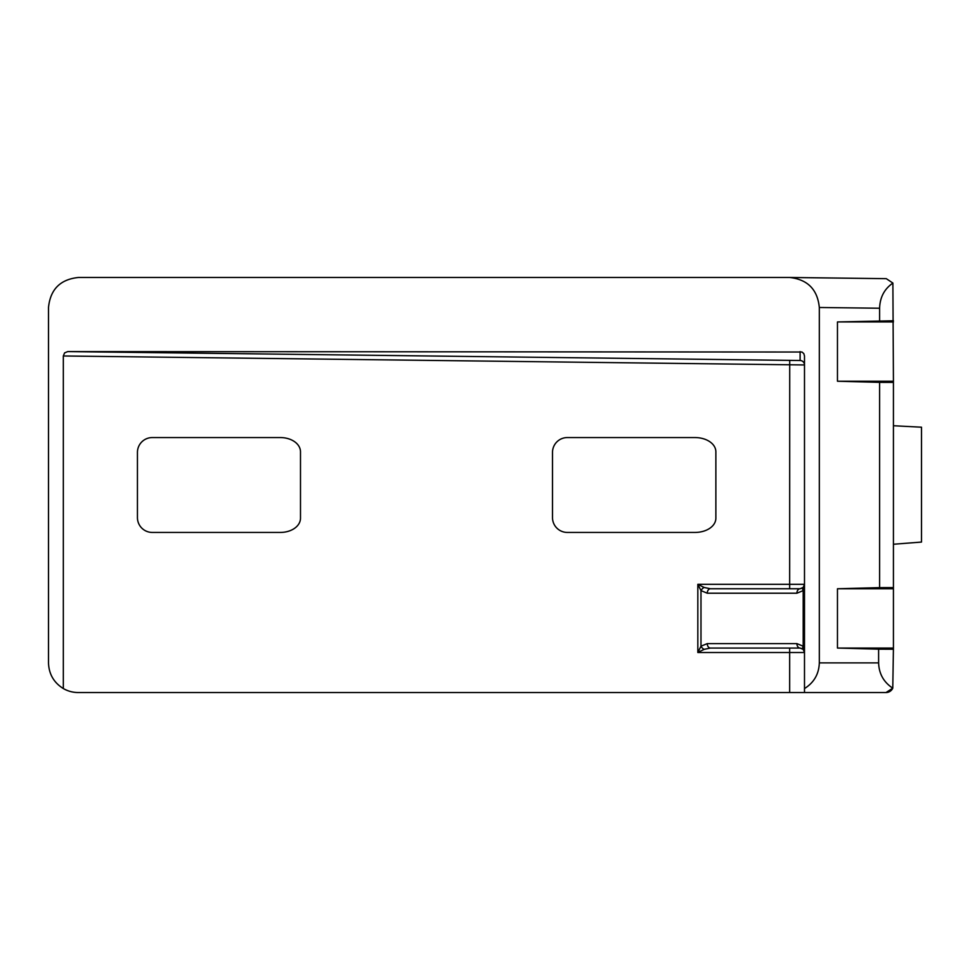 <?xml version="1.0" encoding="UTF-8"?>
<svg xmlns="http://www.w3.org/2000/svg" width="970" height="970" viewBox="0 0 970 970"><rect width="100%" height="100%" fill="white"/><g stroke="black" fill="none" stroke-linecap="round" stroke-linejoin="round"><path stroke-width="1.45" d="M63.329 355.978L64.602 352.874L67.718 351.589L800.104 360.5A4.45 4.45 180 0 1 804.494 364.95L63.329 355.978L63.329 688.554C53.835 682.625 48.888 674.065 48.5 662.886L48.5 307.49C50.343 289.327 60.346 279.324 78.509 277.469L789.665 277.469C807.646 279.493 817.528 289.496 819.323 307.49L819.323 662.886L878.614 662.886L878.614 649.16L837.462 648.057L893.431 648.057L892.776 688.166A7.408 7.408 0 0 1 886.022 692.531L804.494 692.531L804.494 688.554C813.988 682.625 818.922 674.065 819.323 662.886M837.462 648.057L837.462 588.766L879.608 587.638L879.608 382.362L837.462 381.234L893.431 381.234L892.885 283.07C884.373 288.951 879.948 297.329 879.608 308.23L819.323 307.49M892.885 283.07L886.301 278.669L790.041 277.481M893.431 381.234L893.431 648.057M837.462 381.234L837.462 321.943L893.431 321.943M893.431 320.779L837.462 321.943M879.608 320.815L879.608 308.23M893.431 382.398L879.608 382.362M879.608 587.638L893.431 587.602M63.329 688.554A29.646 29.646 0 0 0 78.146 692.531L789.665 692.531L789.665 652.507L697.83 652.507L700.983 646.214A4.45 2.571 45 0 0 704.123 649.354L697.83 652.507L697.83 584.316L704.123 587.456L710.416 588.766L800.044 588.766L803.196 587.456L804.494 584.316L803.196 590.609L796.904 593.216L707.263 593.216L700.983 590.609L697.83 584.316L789.665 584.316L789.726 360.5M137.437 517.592A14.841 14.829 -90 0 0 152.266 532.433L280.306 532.433A20.976 14.829 3 0 0 300.494 518.138L300.494 451.862A20.976 14.829 -3 0 0 280.306 437.567L152.266 437.567A14.841 14.829 -90 0 0 137.437 452.408L137.437 517.592L137.437 452.408M552.5 517.592A14.841 14.829 -90 0 0 567.317 532.433L694.969 532.433A21.752 14.829 2.8 0 0 715.872 518.162L715.872 451.838A21.752 14.829 -2.8 0 0 694.969 437.567L567.317 437.567A14.841 14.829 -90 0 0 552.5 452.408L552.5 517.592L552.5 452.408M67.718 351.589L802.008 352.025L803.827 353.638L804.494 355.978L804.494 688.554M804.494 692.531L789.665 692.531M704.123 587.456A4.45 2.571 135 0 0 700.983 590.609L700.983 646.214L707.263 643.607L796.904 643.607L803.196 646.214L804.494 652.507L803.196 649.354L800.044 648.057L710.416 648.057L704.123 649.354M878.614 662.886C878.965 673.762 883.694 682.189 892.776 688.166A7.408 7.408 0 0 1 886.022 692.531L892.776 688.166M878.614 649.16L893.431 649.221M837.462 588.766L893.431 588.766M893.431 544.255L921.5 542.06L921.5 427.2L893.431 425.733M803.196 587.456A4.45 2.571 45 0 0 803.196 590.609L803.196 646.214A4.45 2.571 135 0 0 803.196 649.354L804.494 652.507A4.45 4.45 0 0 0 803.172 649.342A4.45 4.45 0 0 1 804.494 652.507L789.665 652.507L789.665 648.057M707.263 643.607A4.45 3.14 90 0 0 710.416 648.057M796.904 643.607A4.45 3.14 90 0 0 800.044 648.057L802.469 648.772M710.416 588.766A4.45 3.14 90 0 0 707.263 593.216M802.469 588.05L800.044 588.766A4.45 3.14 90 0 0 796.904 593.216M800.104 360.5L800.104 351.589M789.665 588.766L789.665 584.316L804.494 584.316L804.154 586.013M789.665 277.469L886.301 278.669"/></g></svg>
